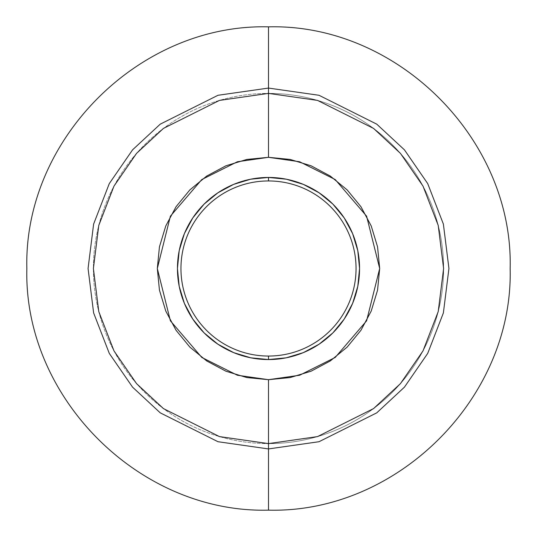 <?xml version="1.0" encoding="UTF-8"?>
<svg xmlns="http://www.w3.org/2000/svg" width="537" height="537" viewBox="0 0 537 537"><rect width="100%" height="100%" fill="white"/><g stroke="black" fill="none" stroke-linecap="round" stroke-linejoin="round"><path stroke-width="0.4" stroke-dasharray="2.69 2.01" d="M268.5 93.391L219.472 100.399L163.436 128.41L136.566 153.36L113.992 186.097L98.781 225.399L93.391 268.5L98.781 311.601L113.992 350.903L136.566 383.64L163.436 408.59L219.472 436.601L268.5 443.609L219.472 436.601L163.436 408.59L136.566 383.64L113.992 350.903L98.781 311.601L93.391 268.5L98.781 225.399L113.992 186.097L136.566 153.36L163.436 128.41L219.472 100.399L268.5 93.391L268.5 88.068L217.982 95.284L160.241 124.154L132.558 149.857L109.293 183.594L93.619 224.083L88.068 268.5L93.619 312.917L109.293 353.406L132.558 387.143L160.241 412.846L217.982 441.716L268.5 448.932L268.5 443.609A175.109 175.109 0 0 0 443.609 268.5A175.109 175.109 0 0 0 268.5 93.391A175.109 175.109 0 0 1 443.609 268.5A175.109 175.109 0 0 1 268.5 443.609A175.109 175.109 0 0 0 443.609 268.5A175.109 175.109 0 0 0 268.5 93.391A175.109 175.109 0 0 1 443.609 268.5A175.109 175.109 0 0 1 268.5 443.609L268.5 379.686L299.633 375.242L335.209 357.447L366.603 320.824L379.686 268.5L366.603 216.176L335.209 179.553L299.633 161.758L268.5 157.314L268.5 93.391L317.528 100.399L373.564 128.41L400.434 153.36L423.008 186.097L438.219 225.399L443.609 268.5L438.219 311.601L423.008 350.903L400.434 383.64L373.564 408.59L317.528 436.601L268.5 443.609L219.472 436.601L163.436 408.59L136.566 383.64L113.992 350.903L98.781 311.601L93.391 268.5L98.781 225.399L113.992 186.097L136.566 153.36L163.436 128.41L219.472 100.399L268.5 93.391L268.5 157.314L290.188 159.449L311.051 165.779L330.275 176.049L347.124 189.876L360.951 206.725L371.221 225.949L377.551 246.812L379.686 268.5L377.551 290.188L371.221 311.051L360.951 330.275L347.124 347.124L330.275 360.951L311.051 371.221L290.188 377.551L268.5 379.686L246.812 377.551L225.949 371.221L206.725 360.951L189.876 347.124L176.049 330.275L165.779 311.051L159.449 290.188L157.314 268.5L159.449 246.812L165.779 225.949L176.049 206.725L189.876 189.876L206.725 176.049L225.949 165.779L246.812 159.449L268.5 157.314L237.367 161.758L201.791 179.553L170.397 216.176L157.314 268.5L170.397 320.824L201.791 357.447L237.367 375.242L268.5 379.686L268.5 443.609A175.109 175.109 0 0 1 93.391 268.5A175.109 175.109 0 0 1 268.5 93.391A175.109 175.109 0 0 0 93.391 268.5A175.109 175.109 0 0 0 268.5 443.609A175.109 175.109 0 0 1 93.391 268.5A175.109 175.109 0 0 1 268.5 93.391A175.109 175.109 0 0 0 93.391 268.5A175.109 175.109 0 0 0 268.5 443.609L268.5 448.932L319.018 441.716L376.759 412.846L404.442 387.143L427.707 353.406L443.381 312.917L448.932 268.5L443.381 224.083L427.707 183.594L404.442 149.857L376.759 124.154L319.018 95.284L268.5 88.068L268.5 26.85L268.5 88.068L217.982 95.284L160.241 124.154L132.558 149.857L109.293 183.594L93.619 224.083L88.068 268.5L93.619 312.917L109.293 353.406L132.558 387.143L160.241 412.846L217.982 441.716L268.5 448.932L268.5 510.15L268.5 448.932L319.018 441.716L376.759 412.846L404.442 387.143L427.707 353.406L443.381 312.917L448.932 268.5L443.381 224.083L427.707 183.594L404.442 149.857L376.759 124.154L319.018 95.284L268.5 88.068L268.5 93.391L317.528 100.399L373.564 128.41L400.434 153.36L423.008 186.097L438.219 225.399L443.609 268.5L438.219 311.601L423.008 350.903L400.434 383.64L373.564 408.59L317.528 436.601L268.5 443.609L317.528 436.601L373.564 408.59L400.434 383.64L423.008 350.903L438.219 311.601L443.609 268.5L438.219 225.399L423.008 186.097L400.434 153.36L373.564 128.41L317.528 100.399L268.5 93.391M286.281 179.197L268.5 177.445L268.5 180.949A87.551 87.551 0 0 1 356.051 268.5A87.551 87.551 0 0 1 268.5 356.051A87.551 87.551 0 0 1 180.949 268.5A87.551 87.551 0 0 1 268.5 180.949L268.5 177.445A91.055 91.055 0 0 0 177.445 268.5A91.055 91.055 0 0 0 268.5 359.555L268.5 356.051A87.551 87.551 0 0 0 356.051 268.5A87.551 87.551 0 0 0 268.5 180.949A87.551 87.551 0 0 0 180.949 268.5A87.551 87.551 0 0 0 268.5 356.051L268.5 359.555L286.261 357.81M268.46 359.555L268.5 359.555A91.055 91.055 0 0 0 359.555 268.5A91.055 91.055 0 0 0 268.5 177.445L250.739 179.19M233.655 184.372L217.915 192.79L204.114 204.114M192.79 217.915L184.372 233.655M179.197 250.719L177.445 268.5L179.19 286.261M184.372 303.345L192.79 319.085L204.114 332.886M217.915 344.21L233.655 352.628M303.345 352.628L319.085 344.21L332.886 332.886M344.21 319.085L352.628 303.345M357.803 286.281L359.555 268.5L357.81 250.739M352.628 233.655L344.21 217.915L332.886 204.114M319.085 192.79L303.345 184.372"/><path stroke-width="0.81" d="M268.5 88.068L268.5 157.314L299.633 161.758L335.209 179.553L366.603 216.176L379.686 268.5L366.603 320.824L335.209 357.447L299.633 375.242L268.5 379.686L268.5 448.932L217.982 441.716L160.241 412.846L132.558 387.143L109.293 353.406L93.619 312.917L88.068 268.5L93.619 224.083L109.293 183.594L132.558 149.857L160.241 124.154L217.982 95.284L268.5 88.068L319.018 95.284L376.759 124.154L404.442 149.857L427.707 183.594L443.381 224.083L448.932 268.5L443.381 312.917L427.707 353.406L404.442 387.143L376.759 412.846L319.018 441.716L268.5 448.932L268.5 510.15L268.5 448.932L217.982 441.716L160.241 412.846L132.558 387.143L109.293 353.406L93.619 312.917L88.068 268.5L93.619 224.083L109.293 183.594L132.558 149.857L160.241 124.154L217.982 95.284L268.5 88.068L268.5 26.85L268.5 88.068L319.018 95.284L376.759 124.154L404.442 149.857L427.707 183.594L443.381 224.083L448.932 268.5L443.381 312.917L427.707 353.406L404.442 387.143L376.759 412.846L319.018 441.716L268.5 448.932L268.5 443.609L317.528 436.601L373.564 408.59L400.434 383.64L423.008 350.903L438.219 311.601L443.609 268.5L438.219 225.399L423.008 186.097L400.434 153.36L373.564 128.41L317.528 100.399L268.5 93.391L219.472 100.399L163.436 128.41L136.566 153.36L113.992 186.097L98.781 225.399L93.391 268.5L98.781 311.601L113.992 350.903L136.566 383.64L163.436 408.59L219.472 436.601L268.5 443.609L268.5 379.686L290.188 377.551L311.051 371.221L330.275 360.951L347.124 347.124L360.951 330.275L371.221 311.051L377.551 290.188L379.686 268.5L377.551 246.812L371.221 225.949L360.951 206.725L347.124 189.876L330.275 176.049L311.051 165.779L290.188 159.449L268.5 157.314L246.812 159.449L225.949 165.779L206.725 176.049L189.876 189.876L176.049 206.725L165.779 225.949L159.449 246.812L157.314 268.5L159.449 290.188L165.779 311.051L176.049 330.275L189.876 347.124L206.725 360.951L225.949 371.221L246.812 377.551L268.5 379.686L237.367 375.242L201.791 357.447L170.397 320.824L157.314 268.5L170.397 216.176L201.791 179.553L237.367 161.758L268.5 157.314L268.5 88.068M268.5 180.949A87.551 87.551 0 0 0 180.949 268.5A87.551 87.551 0 0 0 268.5 356.051L268.5 359.555A91.055 91.055 0 0 1 177.445 268.5A91.055 91.055 0 0 1 268.5 177.445L268.5 180.949A87.551 87.551 0 0 1 356.051 268.5A87.551 87.551 0 0 1 268.5 356.051A87.551 87.551 0 0 1 180.949 268.5A87.551 87.551 0 0 1 268.5 180.949L268.5 177.445L286.261 179.19L303.345 184.372L319.085 192.79L332.886 204.114L344.21 217.915L352.628 233.655L357.81 250.739L359.555 268.5L357.81 286.261L352.628 303.345L344.21 319.085L332.886 332.886L319.085 344.21L303.345 352.628L286.261 357.81L268.5 359.555L250.739 357.81L233.655 352.628L217.915 344.21L204.114 332.886L192.79 319.085L184.372 303.345L179.19 286.261L177.445 268.5L179.19 250.739L184.372 233.655L192.79 217.915L204.114 204.114L217.915 192.79L233.655 184.372L250.739 179.19L268.5 177.445A91.055 91.055 0 0 1 359.555 268.5A91.055 91.055 0 0 1 268.5 359.555L268.5 356.051A87.551 87.551 0 0 0 356.051 268.5A87.551 87.551 0 0 0 268.5 180.949M250.739 179.19L233.655 184.372M204.114 204.114L192.79 217.915M184.372 233.655L179.19 250.739M179.19 286.261L184.372 303.345M204.114 332.886L217.915 344.21M233.655 352.628L250.739 357.81L268.5 359.555M286.261 357.81L303.345 352.628M332.886 332.886L344.21 319.085M352.628 303.345L357.81 286.261M357.81 250.739L352.628 233.655M332.886 204.114L319.085 192.79M303.345 184.372L286.261 179.19M268.5 510.15C397.595 513.486 513.479 397.642 510.15 268.5C513.486 139.358 397.595 23.514 268.5 26.85C139.405 23.514 23.514 139.358 26.85 268.5C23.521 397.642 139.405 513.486 268.5 510.15"/></g></svg>
